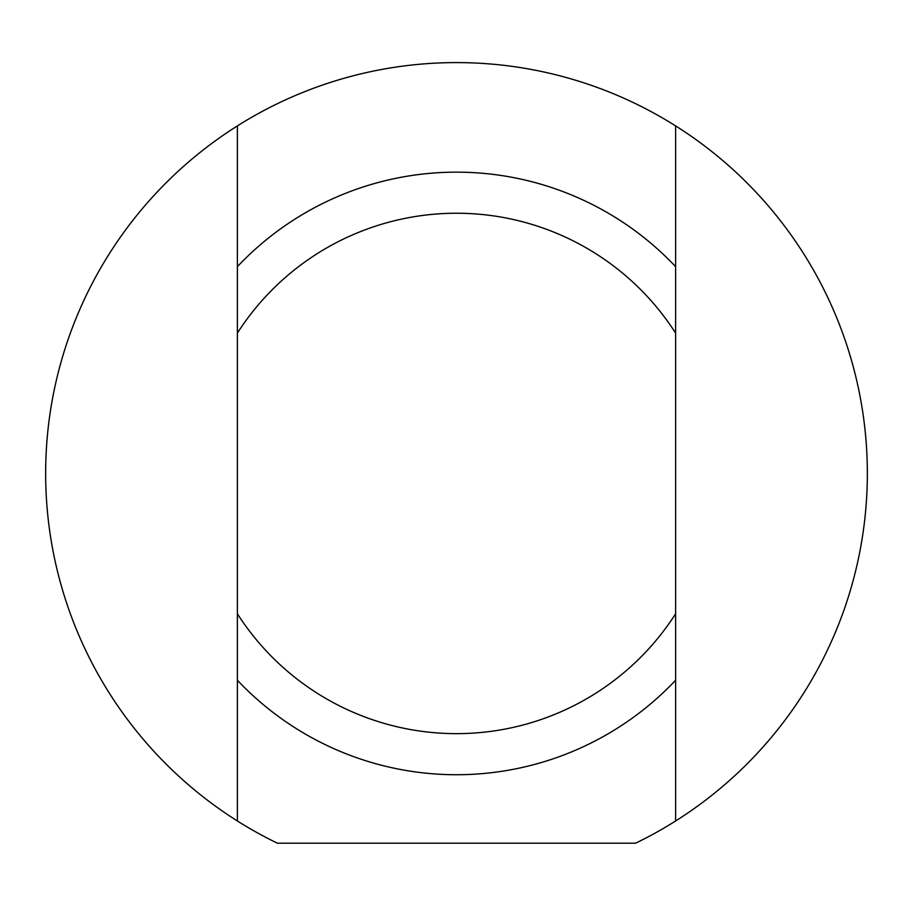 <?xml version="1.0" encoding="UTF-8"?>
<svg xmlns="http://www.w3.org/2000/svg" width="913" height="913" viewBox="0 0 913 913"><rect width="100%" height="100%" fill="white"/><g stroke="black" fill="none" stroke-linecap="round" stroke-linejoin="round"><path stroke-width="1.37" d="M675.62 266.653L675.62 125.903A410.85 410.85 0 0 1 675.62 820.981L675.62 266.653A301.29 301.29 0 0 0 237.38 266.653L237.38 820.981A410.85 410.85 0 0 1 237.38 125.903L237.38 266.653M675.62 613.776A260.205 260.205 0 0 1 237.38 613.776M237.38 680.231A301.29 301.29 0 0 0 675.62 680.231M675.62 820.981A410.85 410.85 0 0 1 635.585 843.201L277.415 843.201A410.85 410.85 0 0 1 237.38 820.981M237.38 125.903A410.85 410.85 0 0 1 675.62 125.903M237.38 333.108A260.205 260.205 0 0 1 675.62 333.108"/></g></svg>
